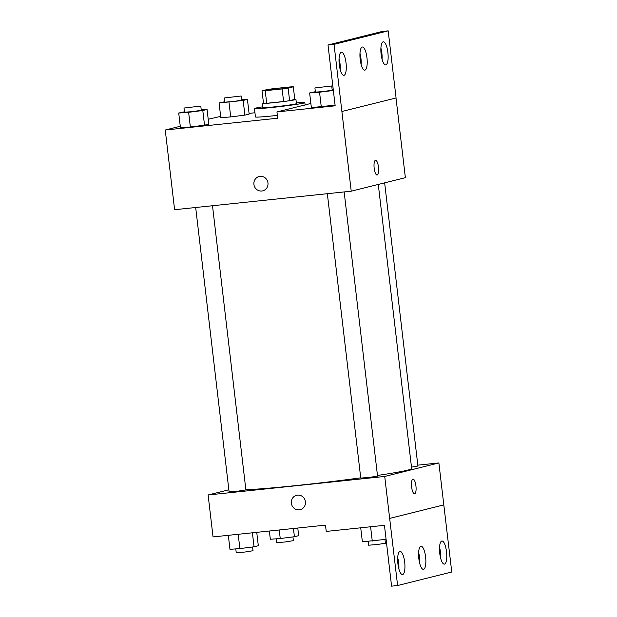 <?xml version="1.0" encoding="UTF-8"?>
<svg xmlns="http://www.w3.org/2000/svg" width="617" height="617" viewBox="0 0 617 617"><rect width="100%" height="100%" fill="white"/><g stroke="black" fill="none" stroke-linecap="round" stroke-linejoin="round"><path stroke-width="0.93" d="M281.36 87.899A12.679 0.509 173.3 0 1 290.26 87.344A12.679 0.509 173.3 0 1 277.727 89.326A12.679 0.509 173.3 0 1 265.071 90.298A12.679 0.509 173.3 0 1 281.36 87.899M267.215 89.542L262.032 90.838A16.366 0.656 173.3 0 0 265.217 90.707L282.116 88.933A16.366 0.656 173.3 0 0 288.124 88.1L293.306 86.804A16.366 0.656 173.3 0 0 290.113 86.935L273.215 88.709A16.366 0.656 173.3 0 0 267.215 89.542M288.124 88.1L289.604 100.687L294.779 99.391L293.306 86.804M289.604 100.687A16.366 0.656 173.3 0 1 283.596 101.52L282.116 88.933M262.032 90.838L263.513 103.417A16.366 0.656 173.3 0 0 266.698 103.294L283.596 101.52M263.459 103A16.906 0.679 -6.7 0 0 262.356 103.378A16.906 0.679 -6.7 0 0 276.694 102.368A16.906 0.679 -6.7 0 0 295.204 99.723A16.906 0.679 -6.7 0 0 295.936 99.437A16.906 0.679 -6.7 0 0 294.772 99.322M295.936 99.437L296.43 103.625A16.906 0.679 173.3 0 1 295.697 103.918A16.906 0.679 173.3 0 1 277.187 106.564A16.906 0.679 173.3 0 1 262.842 107.574L262.356 103.378M266.698 103.294L265.217 90.707M296.345 102.877A25.366 1.01 173.3 0 1 304.829 102.646A25.366 1.01 173.3 0 1 279.756 106.61A25.366 1.01 173.3 0 1 254.451 108.561A25.366 1.01 173.3 0 1 262.757 106.826M277.365 115.387A25.366 1.01 173.3 0 1 255.438 116.952L254.451 108.561M254.944 112.772L249.075 113.381M220.655 116.366L208.214 119.282M180.264 126.261L165.24 130.01L277.696 118.217L276.956 111.924L335.162 105.815L328.013 44.987L334.036 44.362L351.22 191.193L405.369 177.681L396.006 97.987M224.804 101.72L219.081 102.97L220.801 117.654L230.712 116.921L244.887 115.124L249.152 114.068L247.425 99.383L241.602 99.807M184.437 111.793L178.714 113.042L180.442 127.727L190.352 126.994L204.52 125.197L208.785 124.133L207.057 109.456L201.242 109.88M328.013 44.987L382.162 31.482L388.186 30.85L396.075 97.972L341.926 111.476M165.24 130.01L174.603 209.711L351.22 191.193M377.095 175.012A7.396 2.198 84 0 0 377.188 174.997A7.396 2.198 -96 0 1 377.095 175.012A7.396 2.198 -96 0 1 374.133 167.886A7.396 2.198 -96 0 1 375.552 160.297A7.396 2.198 -96 0 1 378.499 167.276A7.396 2.198 -96 0 1 377.188 174.997A7.396 2.198 84 0 0 378.491 167.276A7.396 2.198 84 0 0 375.552 160.297M259.155 176.493A7.396 7.057 -104 0 0 253.919 184.406A7.396 7.057 76 0 1 267.786 181.961A7.396 7.057 76 0 1 262.734 190.846A7.396 7.057 76 0 1 253.919 184.406A7.396 7.057 -104 0 0 262.734 190.846M310.868 103.463L306.071 104.659A26.377 1.057 173.3 0 1 301.998 105.677L276.956 111.924M388.186 30.85L334.036 44.362M381.113 54.203A11.623 3.455 84 0 0 385.71 64.924A11.623 3.455 84 0 0 387.939 53A11.623 3.455 84 0 0 383.288 41.802A11.623 3.455 84 0 0 381.113 54.203M339.273 64.646A11.623 3.455 84 0 0 343.87 75.359A11.623 3.455 84 0 0 346.091 63.435A11.623 3.455 84 0 0 341.44 52.237A11.623 3.455 84 0 0 339.273 64.646M360.189 59.425A11.623 3.455 84 0 0 364.786 70.145A11.623 3.455 84 0 0 367.015 58.222A11.623 3.455 84 0 0 362.364 47.015A11.623 3.455 84 0 0 360.189 59.425M315.356 91.694L309.634 92.943L311.361 107.628L335.085 105.145L321.272 106.895L319.544 92.211L333.357 90.468M382.07 59.263A11.623 3.455 84 0 0 380.905 48.095M340.229 69.698A11.623 3.455 84 0 0 339.057 58.53M361.153 64.477A11.623 3.455 84 0 0 359.981 53.309M378.283 184.444L411.662 468.604A88.771 3.548 173.3 0 1 377.465 475.452M360.721 477.836A88.771 3.548 173.3 0 1 245.867 489.759M344.163 191.933L377.542 476.108L369.182 477.427L360.752 478.075L327.342 193.699M384.646 182.856L417.91 466.036L411.493 467.123M212.503 205.739L245.882 489.913L237.522 491.232L229.092 491.88L195.682 207.505M228.845 489.805L208.114 494.973L384.73 476.455L438.88 462.943L417.802 465.156M414.547 493.839A7.396 2.198 84 0 0 414.639 493.824A7.396 2.198 -96 0 1 414.547 493.839A7.396 2.198 -96 0 1 411.593 486.713A7.396 2.198 -96 0 1 413.004 479.124A7.396 2.198 -96 0 1 415.951 486.096A7.396 2.198 -96 0 1 414.639 493.824A7.396 2.198 84 0 0 415.943 486.096A7.396 2.198 84 0 0 413.004 479.124M208.114 494.973L213.042 536.921L325.498 525.129L326.239 531.422L384.445 525.322L391.587 586.15L397.61 585.518L389.659 518.403L443.808 504.899L438.88 462.943M389.659 518.403L384.73 476.455M397.61 585.518L451.76 572.013L443.808 504.899M296.607 495.32A7.396 7.057 -104 0 0 291.371 503.233A7.396 7.057 76 0 1 305.245 500.788A7.396 7.057 76 0 1 300.186 509.673A7.396 7.057 76 0 1 291.371 503.233A7.396 7.057 -104 0 0 300.186 509.673M418.835 558.632A11.623 3.455 84 0 0 423.432 569.352A11.623 3.455 84 0 0 425.661 557.429A11.623 3.455 84 0 0 421.01 546.23A11.623 3.455 84 0 0 418.835 558.632M404.683 562.164A11.623 3.455 84 0 0 400.086 551.444A11.623 3.455 84 0 0 397.857 563.367A11.623 3.455 84 0 0 402.508 574.574A11.623 3.455 84 0 0 404.683 562.164M446.523 551.721A11.623 3.455 84 0 0 441.926 541.009A11.623 3.455 84 0 0 439.705 552.932A11.623 3.455 84 0 0 444.356 564.131A11.623 3.455 84 0 0 446.523 551.721M389.728 518.396L443.878 504.891M419.791 563.691A11.623 3.455 84 0 0 418.627 552.524M398.875 568.905A11.623 3.455 84 0 0 398.659 562.797A11.623 3.455 84 0 0 397.703 557.737M440.715 558.47A11.623 3.455 84 0 0 440.507 552.354A11.623 3.455 84 0 0 439.543 547.302M269.367 531.021L270.331 539.258L280.241 538.525L294.417 536.728L298.674 535.664L297.78 528.036M280.241 538.525L279.239 529.98M294.417 536.728L293.445 528.491M292.952 536.913L293.391 540.669L285.039 541.988L276.601 542.644L276.154 538.826M228.321 535.325L229.964 549.323L239.874 548.59L254.05 546.801L258.315 545.736L256.741 532.34M239.874 548.59L238.193 534.283M254.05 546.801L252.407 532.795M252.584 546.986L253.032 550.742L244.671 552.061L236.234 552.709L235.787 548.899M360.721 527.813L362.364 541.811L386.088 539.335M372.275 541.078L370.593 526.771M384.985 539.474L385.424 543.23L377.072 544.549L368.634 545.197L368.187 541.387M219.081 102.97L243.16 100.448L247.425 99.383M241.154 95.997L241.648 100.193L233.295 101.512L224.858 102.16L224.364 97.964L241.154 95.997L224.364 97.964M220.801 117.654L230.712 116.921L228.992 102.237M230.712 116.921L244.887 115.124L243.16 100.448M244.887 115.124L249.152 114.068M178.714 113.042L188.625 112.309L202.8 110.512L207.057 109.456M200.787 106.062L201.281 110.258L192.928 111.584L184.491 112.232L183.997 108.037L200.787 106.062L183.997 108.037M180.442 127.727L190.352 126.994L188.625 112.309M190.352 126.994L204.52 125.197L202.8 110.512M204.52 125.197L208.785 124.133M333.273 89.704L332.162 89.781M309.634 92.943L319.544 92.211M331.715 85.971L332.201 90.159L323.848 91.486L315.41 92.134L314.917 87.938L331.715 85.971L314.917 87.938M311.361 107.628L321.272 106.895M305.107 105.029L304.829 102.646"/></g></svg>
